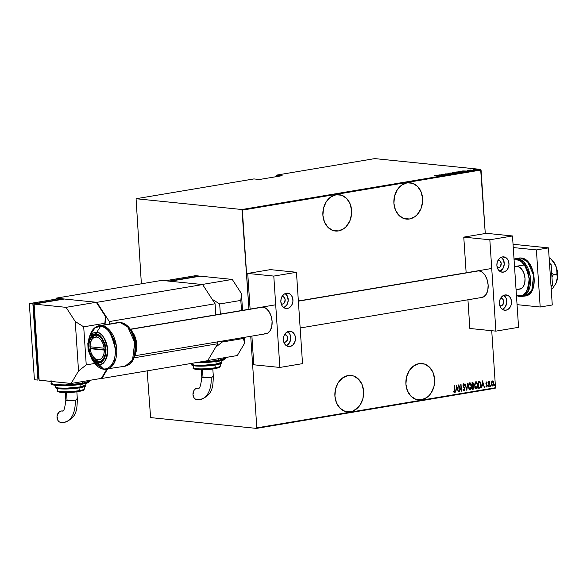 <?xml version="1.0" encoding="UTF-8"?>
<svg xmlns="http://www.w3.org/2000/svg" width="587" height="587" viewBox="0 0 587 587"><rect width="100%" height="100%" fill="white"/><g stroke="black" fill="none" stroke-linecap="round" stroke-linejoin="round"><path stroke-width="0.88" d="M334.861 393.994A18.278 14.359 95.8 0 0 335.228 390.414L334.861 393.994M350.461 411.729L344.43 411.12L350.461 411.729L353.235 410.915L358.231 407.349L360.257 404.729L362.979 398.346L363.61 391.243L362.054 384.507L358.554 379.158L353.638 376.025L348.054 375.57A18.278 14.359 -84.2 0 1 351.107 375.467A18.278 14.359 -84.2 0 1 363.654 393.173A18.278 14.359 -84.2 0 1 350.461 411.729A18.278 14.359 -84.2 0 1 347.401 411.832A18.278 14.359 -84.2 0 1 334.861 394.134A18.278 14.359 -84.2 0 1 348.054 375.57L342.654 377.874L338.259 382.57L335.537 388.961L334.906 396.064L336.454 402.799L339.961 408.141L344.877 411.282L350.461 411.729M322.85 213.184A18.278 14.359 95.8 0 0 323.217 209.61L322.85 213.184M338.45 230.926L332.425 230.309L338.45 230.926L343.85 228.629L346.22 226.538L349.852 220.888L351.562 214.006L351.598 210.432L350.05 203.696L346.55 198.355L341.634 195.222L336.05 194.767A18.278 14.359 -84.2 0 1 339.103 194.664A18.278 14.359 -84.2 0 1 351.65 212.362A18.278 14.359 -84.2 0 1 338.45 230.926A18.278 14.359 -84.2 0 1 335.397 231.029A18.278 14.359 -84.2 0 1 322.85 213.323A18.278 14.359 -84.2 0 1 336.05 194.767L330.642 197.063L326.247 201.767L323.525 208.158L322.894 215.26L324.45 221.996L327.95 227.338L332.866 230.471L338.45 230.926M405.866 382.056A18.278 14.359 95.8 0 0 406.233 378.483L405.866 382.056M421.466 399.798L415.442 399.182L421.466 399.798L426.866 397.502L429.236 395.411L431.262 392.798L433.984 386.407L434.615 379.305L433.059 372.569L429.559 367.227L424.643 364.094L419.059 363.639A18.278 14.359 -84.2 0 1 422.119 363.536A18.278 14.359 -84.2 0 1 434.659 381.234A18.278 14.359 -84.2 0 1 421.466 399.798A18.278 14.359 -84.2 0 1 418.406 399.901A18.278 14.359 -84.2 0 1 405.866 382.203A18.278 14.359 -84.2 0 1 419.059 363.639L413.659 365.936L409.264 370.639L406.542 377.03L405.911 384.133L407.466 390.869L410.966 396.21L415.882 399.343L421.466 399.798M393.855 201.253A18.278 14.359 95.8 0 0 394.222 197.672L393.855 201.253M409.455 218.995L403.43 218.379L409.455 218.995L414.855 216.691L417.225 214.607L420.857 208.95L422.567 202.075L422.603 198.501L421.055 191.766L417.555 186.424L412.639 183.283L407.055 182.828A18.278 14.359 -84.2 0 1 410.108 182.733A18.278 14.359 -84.2 0 1 422.655 200.431A18.278 14.359 -84.2 0 1 409.455 218.995A18.278 14.359 -84.2 0 1 406.402 219.098A18.278 14.359 -84.2 0 1 393.855 201.392A18.278 14.359 -84.2 0 1 407.055 182.828L401.655 185.132L397.252 189.836L394.537 196.219L393.899 203.322L395.455 210.058L398.955 215.4L403.871 218.54L409.455 218.995M276.257 175.645L276.323 176.658L276.572 175.117L374.77 158.607L480.658 169.401L241.961 209.522L136.074 198.729L253.914 178.925L259.476 179.49L282.142 175.682L276.572 175.117L276.257 175.645M495.516 387.736L256.812 427.857L250.737 336.292L256.812 427.857L495.516 387.736L491.73 330.708L495.516 387.736M248.939 309.283L242.358 210.124L481.054 170.01L485.273 233.516L480.658 169.401L374.77 158.607L276.572 175.117L282.142 175.682L259.476 179.49L253.914 178.925L136.074 198.729L141.372 283.815L136.074 198.729L241.961 209.522L480.658 169.401L481.054 170.01L242.358 210.124L241.961 209.522L248.939 309.283M491.546 381.902L491.451 384.478L492.119 385.798L492.889 385.938L493.718 384.492L493.52 381.983L492.537 380.934L491.546 381.902L491.341 383.685L492.728 385.982L493.777 383.274L493.344 381.594L492.39 380.948L491.546 381.902M488.993 386.525L489.624 381.425L488.986 382.328L488.67 381.66L488.993 386.525L489.103 383.164L489.829 381.543L488.986 382.328L488.67 381.66L488.993 386.525M486.425 381.946L485.919 383.516L487.005 385.813L485.97 386.451L486.572 387.002L487.283 385.703L486.205 383.48L486.307 382.651L486.917 382.988L487.085 382.541L486.425 381.946L485.904 383.326L487.005 385.549L486.638 386.4L486.124 385.975L485.97 386.451L486.682 387.002L487.276 385.476L486.168 383.26L486.454 382.548L486.917 382.988L487.085 382.541L486.506 381.946M479.66 388.095L480.885 386.73L481.047 384.58L480.415 382.108L479.139 381.455L478.244 381.594L478.691 388.256L479.66 388.095L478.684 388.198L479.66 388.095C480.834 387.479 481.296 386.312 481.047 384.58L479.895 381.565L478.244 381.594L478.691 388.256L479.66 388.095M472.454 389.306L473.746 388.895L474.149 387.743L473.423 385.512L473.592 383.465L472.836 382.526L472.007 382.643L472.454 389.306L473.291 389.166L474.157 387.104L473.423 385.512L473.68 384.03L472.601 382.548L472.007 382.643L472.454 389.306M466.753 390.26L467.736 383.362L466.702 388.976L464.955 383.832L466.826 390.252L467.736 383.362L466.702 388.976L464.955 383.832L466.753 390.245M459.364 391.507L459.019 386.268L461.47 391.155L461.03 384.492L461.103 389.79L458.652 384.889L459.364 391.507L459.019 386.268L461.47 391.155L461.03 384.492L461.103 389.79L458.652 384.889L459.364 391.507M454.676 390.039L454.587 391.617L453.7 391.338L453.568 391.874L454.375 392.52L454.984 391.448L454.654 385.564L454.676 390.039L454.353 391.83L453.7 391.338L453.568 391.874L454.375 392.52L454.954 390.062L454.382 385.608L454.676 390.039M456.554 385.241L455.637 392.131L456.224 389.871L457.544 389.651L458.418 391.661L456.554 385.241L455.637 392.131L456.224 389.871L457.544 389.651L458.418 391.661L456.554 385.241M464.082 390.194L463.319 389.203L463.077 389.585L464.119 390.876L464.882 389.511L464.603 387.802L463.312 385.703L463.569 384.602L464.317 385.321L464.544 384.867L463.745 383.869L463.106 384.558L463.048 385.813L464.603 389.342L464.082 390.194L463.319 389.203L463.077 389.585L464.119 390.876L464.889 388.924L463.282 385.483L463.437 384.536L464.317 385.321L464.544 384.867L463.664 383.876L463.018 385.556L464.611 388.961L463.935 390.179M468.367 386.657L469.409 389.57L470.451 389.79L471.244 388.814L471.471 384.977L470.18 382.885L468.984 383.428L468.353 386.378L470.231 389.849L471.618 386.077L469.739 382.856L468.367 386.657M474.604 385.608L475.646 388.521L476.688 388.741L477.48 387.765L477.708 383.927L476.417 381.836L475.221 382.379L474.589 385.329L476.468 388.807L477.855 385.028L475.976 381.807L474.604 385.608M482.514 380.875L481.604 387.765L482.191 385.512L483.512 385.285L484.385 387.303L482.514 380.875L481.604 387.765L482.191 385.512L483.512 385.285L484.385 387.303L482.514 380.875M487.944 386.224L488.318 386.708L488.406 385.798L487.944 386.048L488.252 386.738L488.487 386.136L488.179 385.63L487.944 386.224L488.252 386.738M490.453 385.806L490.886 386.231L490.915 385.38L490.453 385.622L490.761 386.312L490.996 385.718L490.688 385.204L490.761 386.312M494.518 385.123L494.892 385.6L494.98 384.69L494.518 384.94L494.826 385.63L495.061 385.028L494.753 384.522L494.826 385.63M147.154 370.859L150.61 417.599L256.497 428.393L495.201 388.271L256.497 428.393L256.812 427.857L256.497 428.393L150.61 417.599L147.154 370.859M473.115 169.592L477.062 169.592L473.511 169.386M472.865 170.333L469.835 170.017L472.865 170.333M467.546 170.391L470.855 170.626L467.729 170.575M463.539 171.896L464.126 171.609L462.204 171.353L458.418 171.639L463.539 171.896C464.478 171.668 464.339 171.514 463.121 171.419L458.418 171.639L463.539 171.896C464.478 171.668 464.339 171.514 463.121 171.419L463.121 171.419M456.326 173.106L457.515 172.879L456.979 172.681L452.181 172.688L456.326 173.106L456.979 172.681L452.181 172.688L456.326 173.106M450.633 174.068L447.91 173.407L449.869 173.979L445.129 173.869L450.633 174.068L447.91 173.407L449.869 173.979L445.129 173.869L450.633 174.068M443.244 175.308L439.986 174.977L445.342 174.955L441.197 174.53L444.198 174.911L438.827 174.933L442.972 175.352L439.986 174.977L445.342 174.955L441.197 174.53L444.198 174.911L438.827 174.933L443.244 175.308M438.342 176.159L434.556 175.645L438.614 176.063M436.728 175.286L439.516 175.931L442.297 175.469L436.794 175.271L439.516 175.931L442.297 175.469L436.728 175.286M448.086 174.522L443.471 174.185L447.852 174.258M454.199 173.495C455.006 173.26 454.822 173.099 453.641 173.004L449.818 173.055C449.033 173.29 449.231 173.451 450.405 173.547L454.727 173.334L450.875 172.945L449.304 173.216L450.405 173.547L454.749 173.29M460.435 172.446C461.243 172.211 461.059 172.05 459.878 171.954L456.055 172.006C455.27 172.24 455.468 172.409 456.642 172.497L460.964 172.285L457.112 171.896L455.541 172.167L456.642 172.497L460.986 172.24M462.688 170.92L465.476 171.573L468.257 171.103L462.688 170.92L465.476 171.573L468.257 171.103L462.688 170.92M471.559 170.472L472.256 170.413L471.486 170.391M474.069 170.047L474.766 169.988L473.995 169.966M478.134 169.364L478.831 169.305L478.06 169.283M437.315 175.931L437.939 176.115M437.557 175.359L439.678 175.55L437.557 175.359M449.818 173.055L449.312 173.642M453.67 173.378C454.844 173.473 455.035 173.642 454.228 173.877M454.404 173.488L453.993 173.422M453.67 173.466L450.684 173.576L450.258 173.099L451.777 172.982L453.766 173.451L450.677 173.503L450.258 173.099L453.369 173.048L453.89 173.495M453.766 173.451L454.228 173.231L453.369 173.048M453.788 173.833L453.399 173.429M455.299 172.681L454.771 172.527M452.878 172.681L454.507 172.578L452.878 172.681M454.632 172.864L456.708 172.725L454.632 172.864M456.055 172.006L455.549 172.593M459.907 172.336C461.081 172.431 461.272 172.593 460.465 172.827M460.641 172.439L460.23 172.373M456.495 172.05L459.606 171.998L460.01 172.505L456.921 172.527L456.495 172.05L457.801 171.94L460.003 172.402L456.495 172.05L456.062 172.607M460.025 172.783L459.636 172.38M462.409 171.969L459.115 171.639L462.849 171.47L463.583 171.888L462.783 172.028L459.115 171.639L462.952 171.477L463.576 171.749L462.409 171.969M463.525 170.993L465.645 171.184L463.525 170.993M476.651 169.709L476.306 169.342M473.885 169.423L476.284 169.76L474.149 169.775L473.885 169.423L474.479 169.364L476.277 169.672L473.885 169.423L473.584 169.929M450.677 173.503L449.818 173.312L450.258 173.099M459.606 171.998L460.465 172.182L460.003 172.402M456.913 172.453L456.033 172.233M474.142 169.709L473.577 169.518M454.419 385.6L454.954 390.062L454.375 392.52L454.756 391.147L454.419 385.6M453.457 391.309L454.228 391.815M456.503 385.63L458.418 391.661L456.503 385.63M457.31 389.629L455.989 389.849L455.644 392.065L455.989 389.849L457.31 389.629M456.084 389.144L456.671 386.517L457.361 388.99L456.084 389.144L456.437 386.495L456.084 389.144M458.682 385.277L461.103 389.79L458.682 385.277M460.795 384.529L461.206 390.751L460.795 384.529M458.785 386.239L459.129 391.478L458.785 386.239M463.084 389.174L463.84 390.172M463.422 383.847L464.544 384.867L464.2 385.057L463.583 383.854M463.576 384.551L463.048 385.454L464.889 388.924L463.884 390.854L464.655 389.049L463.077 385.681L463.671 384.566M463.693 390.157L463.143 389.342M465.036 383.817L466.702 388.976L465.036 383.817M467.494 383.406L466.636 389.841L467.494 383.406M469.505 382.827L471.618 386.077L469.879 389.841L471.009 388.792L471.405 386.606L471.001 384.177L469.945 382.863M469.761 389.152L468.808 388.271L468.389 386.356L468.749 384.287L469.651 383.502L470.767 384.103L471.346 386.121L469.857 389.152M470.172 389.174L469.248 388.653L468.639 386.606L468.888 384.551L469.798 383.531L468.404 386.584L469.798 383.531L471.361 386.349L471.112 388.146L470.172 389.174L468.404 386.584L469.938 389.144M472.366 382.519L473.68 384.03L473.188 385.483L474.157 387.104L473.291 389.166L472.447 389.24L473.511 388.873L473.929 387.398L473.188 385.483L473.357 383.436L472.594 382.504M472.454 386.048L473.269 386.055L473.885 387.156L472.674 388.579L472.278 386.077L473.408 386.114L473.863 386.972L473.672 388.176L472.674 388.579L472.278 386.077L472.674 388.579L472.513 386.099L473.269 386.055M472.696 383.223L473.298 383.568L473.349 384.764L472.469 385.417L472.087 383.26L472.227 385.395L472.322 383.282L472.77 383.208L472.087 383.26L473.408 384.089L472.227 385.395L472.087 383.26L472.674 383.194M475.741 381.777L477.855 385.028L476.116 388.792L477.246 387.743L477.642 385.564L477.238 383.128L476.182 381.814M475.998 388.11L475.044 387.222L474.626 385.307L474.986 383.238L475.888 382.453L477.004 383.054L477.583 385.072L476.094 388.11M476.409 388.124L475.485 387.603L474.876 385.556L475.125 383.502L476.035 382.489L474.641 385.534L476.035 382.489L477.598 385.299L477.348 387.097L476.409 388.124L474.641 385.534L476.174 388.095M479.895 381.565L478.882 381.491M479.652 381.535L480.812 384.551C481.054 386.283 480.592 387.457 479.425 388.073L480.437 387.31L480.819 385.637L480.628 383.252L479.652 381.535M478.324 382.21L479.77 382.218L480.775 384.624L480.173 387.149L478.911 387.53L478.324 382.21L478.676 387.508L478.324 382.21L478.787 382.196L478.324 382.21M478.544 382.174L480.129 382.497L480.79 384.793L480.379 386.914L478.911 387.53L478.559 382.232L479.77 382.218M482.463 381.264L484.385 387.303L482.463 381.264M483.277 385.263L481.956 385.483L481.611 387.699L481.956 385.483L483.277 385.263M482.044 384.779L482.639 382.159L483.328 384.632L482.044 384.779L482.397 382.13L482.044 384.779M486.183 381.924L487.085 382.541L486.762 382.739L486.293 381.924M486.682 382.966L486.454 382.548L486.917 382.988M486.454 382.548L486.043 383.663L487.276 385.476L486.454 386.98L487.041 385.454L485.97 383.458L486.293 382.526M486.638 386.4L486.124 385.975M486.359 386.385L485.985 386.107M487.944 385.6L488.252 386.114L488.179 385.63M488.487 386.136L488.017 386.716M488.083 386.686L488.076 385.644M488.707 381.653L488.986 382.328L488.707 381.653M489.829 381.543L489.477 382.02L489.463 381.425M489.536 382.027L488.861 383.142L489.264 386.481L488.861 383.142L489.573 382.027M490.453 385.182L490.996 385.718L490.688 385.204M490.996 385.718L490.527 386.29M490.593 386.261L490.585 385.226M492.155 380.919L493.344 381.594L493.777 383.274L492.42 385.967L493.212 385.314L493.557 383.656L493.278 381.954L492.442 380.934M492.295 385.967L492.728 385.982M492.449 381.543L493.506 383.326L492.684 385.388L492.207 385.343L491.378 382.988L491.759 381.821L492.552 381.594M492.434 381.543L493.219 382.152L493.52 383.634L492.684 385.388L491.37 383.619L492.449 385.366L491.613 383.641L492.434 381.543L491.37 383.619L492.332 381.513M494.518 384.5L494.826 385.006L494.753 384.522M495.061 385.028L494.592 385.608M494.658 385.578L494.65 384.544M457.361 388.99L456.319 389.166L456.671 386.517L457.361 388.99M478.787 382.196L479.286 382.144M483.328 384.632L482.287 384.801L482.639 382.159L483.328 384.632M551.985 259.953L555.823 265.882A15.394 9.311 -99.5 0 0 552.007 259.975L549.96 258.082L549.139 257.774L550.357 258.361L549.19 258.559L550.357 258.361L554.796 263.805L556.513 267.988L556.96 272.148L556.836 274.144L553.38 274.723L551.67 272.735L553.38 274.723L556.836 274.144L557.356 277.38L556.08 283.066L552.374 288.811L551.215 289.009L552.374 288.811L555.94 283.367A15.394 9.311 -99.5 0 0 556.836 281.107L555.933 283.389A15.394 9.311 -99.5 0 1 555.889 283.477M551.941 276.844L553.38 274.723L551.941 276.844M550.357 258.361L554.796 263.805L556.513 267.988L557.356 277.38L556.836 281.107A15.394 9.311 -99.5 0 0 555.823 265.882L557.386 271.627L557.65 275.604L557.268 279.375L556.08 283.066M549.491 263.042L551.127 264.634L549.608 264.891L551.127 264.634L552.514 285.509L550.995 285.766L552.514 285.509L551.068 286.786L552.514 285.509L551.127 264.634L549.491 263.042M513.045 244.273L548.478 247.883L552.272 304.983L540.187 307.016L517.059 304.653L540.187 307.016L552.272 304.983L548.478 247.883L536.393 249.915L540.187 307.016L536.393 249.915L513.265 247.56L536.393 249.915L548.478 247.883L513.045 244.273M76.134 399.006A5.775 0.756 176.2 0 1 77.359 399.395A5.775 0.756 176.2 0 1 75.158 400.129A24.06 14.558 80.5 0 1 64.511 422.317A24.06 14.558 80.5 0 1 61.921 422.427M62.171 410.981A5.775 4.535 95.8 0 0 61.165 411.01A12.518 7.572 -99.5 0 0 62.508 410.951A12.518 7.572 80.5 0 1 61.165 411.01L58.707 412.39L57.02 416.352L57.981 420.519L59.338 421.884L61.033 422.464M64.511 422.317A24.06 14.558 -99.5 0 0 75.158 400.129A5.775 0.756 176.2 0 1 67.072 400.532A5.775 0.756 176.2 0 1 65.839 400.143A5.775 0.756 -3.8 0 0 67.072 400.532L66.536 392.556L67.072 400.532A5.775 0.756 -3.8 0 0 75.158 400.129A5.775 0.756 -3.8 0 0 77.359 399.387C76.897 409.198 77.176 417.944 64.328 422.354L60.96 422.457M52.287 384.169L55.435 385.446L65.069 385.747L81.747 384.258A0.961 0.58 -99.5 0 0 81.85 384.258A0.961 0.58 -99.5 0 0 82.275 383.37L65.333 384.918L55.2 384.69L51.238 383.436A19.239 2.509 -3.8 0 0 62.105 384.969A19.239 2.509 -3.8 0 0 82.275 383.37L82.158 381.623L82.275 383.37A19.239 2.509 -3.8 0 0 89.628 380.882L82.275 383.37A0.961 0.58 80.5 0 1 81.85 384.258A0.961 0.58 80.5 0 1 81.747 384.258L68.305 385.63L56.139 385.527M56.433 387.647L58.502 388.711L66.089 389.012L79.634 387.824A0.961 0.58 -99.5 0 0 79.737 387.824A0.961 0.58 -99.5 0 0 80.162 386.936L66.602 388.176L58.495 387.985L55.325 386.987A15.394 2.01 -3.8 0 0 64.027 388.22A15.394 2.01 -3.8 0 0 80.162 386.936L80.001 384.544L80.162 386.936A15.394 2.01 -3.8 0 0 86.04 384.947L80.162 386.936A0.961 0.58 80.5 0 1 79.737 387.824A0.961 0.58 80.5 0 1 79.634 387.824L69.017 388.902L59.419 388.821M84.264 388.675A13.464 1.761 176.2 0 1 79.23 390.619A0.961 0.58 80.5 0 1 78.805 391.507A0.961 0.58 80.5 0 1 78.702 391.507L76.633 391.815M79.047 387.934L79.23 390.619A13.464 1.761 -3.8 0 0 84.374 388.88L83.985 389.863C82.965 390.245 85.445 390.069 78.797 391.507A0.961 0.58 -99.5 0 0 79.23 390.619L79.047 387.934M57.739 382.034L71.122 383.472L101.338 378.395L71.122 383.472L78.533 370.999L86.238 364.887L83.706 326.827L104.86 323.268L104.956 324.699L104.86 323.268L83.706 326.827L75.246 321.515L66.067 307.346L34.09 304.088L39.146 380.215L53.116 381.557M64.306 299.01L34.09 304.088L64.306 299.01L96.283 302.268L66.067 307.346L96.283 302.268L105.462 316.437L104.86 323.268L105.462 316.437L105.998 324.523L105.462 316.437L96.283 302.268L64.306 299.01M94.823 363.448L86.238 364.887L94.823 363.448M106.761 369.267L101.338 378.395L101.933 378.461L207.688 360.682L101.933 378.461L101.338 378.395L106.761 369.267M71.122 383.472L39.146 380.215L34.09 304.088L66.067 307.346L75.246 321.515L78.533 370.999L71.122 383.472M34.134 304.836L33.723 304.792L34.134 304.836M38.654 379.019L39.065 379.055L38.654 379.019L33.723 304.792L38.654 379.019M32.901 303.963L29.35 303.604L59.566 298.526L63.117 298.886L32.901 303.963L37.957 380.097L34.406 379.73L37.957 380.097L32.901 303.963L29.35 303.604L34.406 379.73L29.35 303.604L59.566 298.526L63.117 298.886L32.901 303.963M55.134 381.844A19.239 2.509 176.2 0 1 51.047 380.581M88.6 382.218L87.823 382.724M86.384 383.252L84.33 383.766M54.224 385.255L52.309 384.478M85.1 385.835L84.425 386.613M83.288 387.024L81.674 387.435M57.9 388.609L56.455 387.625M57.313 387.809L57.497 390.663A13.464 1.761 -3.8 0 0 65.106 391.742A13.464 1.761 -3.8 0 0 79.23 390.619A13.464 1.761 176.2 0 1 65.854 391.734A13.464 1.761 176.2 0 1 57.614 390.876M83.442 389.79L81.872 390.817M74.358 392.079L64.871 392.549M62.868 392.498L59.867 392.189M58.979 391.947L58.612 391.338M58.656 391.294A12.503 1.629 -3.8 0 0 64.731 392.549A12.503 1.629 -3.8 0 0 78.702 391.507A0.961 0.58 -99.5 0 0 78.805 391.507C68.195 393.444 54.54 392.329 57.497 390.663M62.053 410.966L61.165 411.01A5.775 4.535 95.8 0 0 56.998 416.836A5.775 4.535 95.8 0 0 60.909 422.457M83.706 326.827L86.238 364.887L78.533 370.999L75.246 321.515L83.706 326.827M497.945 260.232L500.153 260.988L501.217 263.534L500.087 266.924L498.451 267.848L497.306 267.731L498.451 267.848A3.845 3.023 -84.2 0 1 497.805 267.87A3.845 3.023 -84.2 0 1 497.314 267.767M500.469 298.299L502.677 299.054L503.741 301.601L502.611 304.991L501.562 305.739L499.831 305.798L500.975 305.908A3.845 3.023 -84.2 0 1 500.329 305.93A3.845 3.023 -84.2 0 1 499.845 305.827M477.605 270.849A13.464 8.145 80.5 0 1 478.955 270.812L482.191 272.148L485.075 275.31L487.159 279.816L488.127 284.974L487.834 290.007L486.322 294.153L483.827 296.765L480.724 297.455A13.464 8.145 80.5 0 0 482.066 297.411L300.155 327.986M505.965 310.2A7.697 6.046 -84.2 0 1 504.681 310.244A7.697 6.046 -84.2 0 1 499.398 302.789A7.697 6.046 -84.2 0 1 504.952 294.975L508.401 295.694L510.206 297.514L511.292 300.104L511.49 303.075L510.763 305.974L509.237 308.351L507.139 309.855L504.776 310.252L502.523 309.481L500.718 307.661L499.632 305.071L499.434 302.1L500.153 299.201L501.68 296.824L504.952 294.975A7.697 6.046 -84.2 0 1 506.243 294.931A7.697 6.046 -84.2 0 1 511.526 302.386A7.697 6.046 -84.2 0 1 505.965 310.2L503.433 309.943L505.965 310.2M503.441 272.133A7.697 6.046 -84.2 0 1 502.149 272.177A7.697 6.046 -84.2 0 1 496.873 264.722A7.697 6.046 -84.2 0 1 502.428 256.908L505.869 257.627L507.674 259.447L508.76 262.044L508.958 265.016L508.239 267.907L506.713 270.291L504.607 271.788L502.252 272.185L499.999 271.414L498.187 269.594L496.888 265.537L497.16 262.55L498.304 259.858L500.153 257.876L502.428 256.908A7.697 6.046 -84.2 0 1 503.712 256.864A7.697 6.046 -84.2 0 1 508.995 264.319A7.697 6.046 -84.2 0 1 503.441 272.133L500.902 271.876L503.441 272.133M489.829 239.782L495.898 331.134L518.563 327.326L512.495 235.974L489.829 239.782L512.495 235.974L486.432 233.318L463.774 237.126L466.144 272.779L463.774 237.126L489.829 239.782L463.774 237.126L486.432 233.318L512.495 235.974L518.563 327.326L495.898 331.134L489.829 239.782M467.934 299.788L469.842 328.478L495.898 331.134L469.842 328.478L467.934 299.788M477.348 270.901L478.955 270.812A13.464 8.145 80.5 0 1 488.024 283.881A13.464 8.145 80.5 0 1 482.066 297.411M501.129 257.143L503.587 260.188L504.218 264.532L502.824 268.707L499.845 271.319A7.697 6.046 95.8 0 0 504.211 264.656A7.697 6.046 95.8 0 0 501.283 257.245M498.084 260.217A3.845 3.023 -84.2 0 1 498.583 260.21A3.845 3.023 -84.2 0 1 501.225 263.937A3.845 3.023 -84.2 0 1 498.451 267.848L497.27 267.753M503.661 295.21L506.111 298.255L506.75 302.591L505.356 306.766L502.377 309.386A7.697 6.046 95.8 0 0 506.735 302.716A7.697 6.046 95.8 0 0 503.807 295.312M500.616 298.277A3.845 3.023 -84.2 0 1 501.115 298.277A3.845 3.023 -84.2 0 1 503.756 302.004A3.845 3.023 -84.2 0 1 500.975 305.908L499.801 305.812M90.912 341.289A13.464 8.145 80.5 0 1 95.696 335.096A13.464 8.145 -99.5 0 0 91.117 340.577L90.684 341.92A11.542 6.985 80.5 0 1 96.4 337.026L97.464 335.375L96.4 337.026L93.876 337.54L91.792 339.55L90.442 342.771L90.016 346.77A11.542 6.985 80.5 0 1 90.684 341.92M515.995 266.351A11.542 6.985 80.5 0 1 517.147 266.315L515.775 266.395M478.955 270.812L298.372 301.16L478.955 270.812M261.31 307.206L130.475 329.373L262.917 307.118L266.153 308.454L269.037 311.616L271.121 316.122L272.089 321.287L271.796 326.321L270.284 330.459L267.789 333.071L264.686 333.761A13.464 8.145 80.5 0 0 266.028 333.717A13.464 8.145 80.5 0 0 271.986 320.186A13.464 8.145 80.5 0 0 262.917 307.118A13.464 8.145 80.5 0 0 261.567 307.155M100.142 361.541A13.464 8.145 80.5 0 1 99.555 361.511A13.464 8.145 -99.5 0 0 100.142 361.541M104.31 350.116L90.141 348.671L91.11 352.816L92.907 356.36L95.285 358.818L97.919 359.86L100.45 359.347L102.534 357.336L103.877 354.115L104.31 350.116A11.542 6.985 80.5 0 1 100.597 359.266A11.542 6.985 80.5 0 1 93.172 356.727A11.542 6.985 80.5 0 1 90.141 348.671L90.464 348.296A13.464 8.145 80.5 0 1 90.354 346.807A13.464 8.145 -99.5 0 0 90.464 348.296L105.484 349.83L90.464 348.296L90.141 348.671L104.31 350.116M93.172 356.727L94.023 357.85A13.464 8.145 -99.5 0 0 99.555 361.511A13.464 8.145 80.5 0 1 93.59 357.248M90.016 346.77L104.178 348.216L103.209 344.077L101.412 340.533L99.034 338.068L96.4 337.026A11.542 6.985 80.5 0 1 104.178 348.216L90.016 346.77M520.874 257.994L527.61 261.802L533.656 275.332L531.763 290.697L525.328 295.995A19.239 11.637 -99.5 0 0 533.84 276.66A19.239 11.637 -99.5 0 0 520.874 257.994L517.396 258.573A0.961 0.756 95.8 0 0 516.707 259.652C521.96 259.168 526.113 265.573 529.158 278.884C527.845 291.739 524.499 297.382 519.106 295.811A0.961 0.756 95.8 0 0 519.928 296.64L521.85 296.582L528.293 291.277L530.178 275.912L524.132 262.389L517.396 258.573A19.239 11.637 80.5 0 1 530.362 277.247A19.239 11.637 80.5 0 1 521.85 296.582A19.239 11.637 80.5 0 1 519.928 296.64A0.961 0.756 -84.2 0 1 519.106 295.811L516.413 295.034L519.106 295.811L521.278 295.694L523.325 294.879L526.715 291.328L528.762 285.715L529.158 278.884L527.845 271.876L525.013 265.757L521.102 261.464L516.707 259.652A0.961 0.756 -84.2 0 1 517.396 258.573L520.874 257.994A19.239 11.637 -99.5 0 0 518.952 258.053L520.874 257.994A0.961 0.756 -84.2 0 1 521.043 257.987A0.961 0.756 95.8 0 0 520.874 257.994M514.021 259.028L515.474 258.632A19.239 11.637 80.5 0 1 517.396 258.573L521.036 257.987C535.403 258.478 539.688 294.498 525.328 295.995L519.766 296.64L516.457 295.621M530.002 264.92L532.827 271.033L534.148 278.04L533.752 284.871L532.915 287.894M514.08 259.894L516.707 259.652L514.08 259.894M518.666 289.156L521.329 288.562L523.472 286.324L524.763 282.773L525.013 278.458L524.184 274.034L522.401 270.174L519.928 267.459L517.147 266.315A11.542 6.985 80.5 0 1 524.932 277.519A11.542 6.985 80.5 0 1 519.818 289.12A11.542 6.985 80.5 0 1 518.666 289.156M98.044 361.768L101.155 361.078L103.65 358.459L105.161 354.321L105.455 349.287L104.486 344.129L102.402 339.624L99.519 336.461L96.275 335.118A13.464 8.145 80.5 0 1 105.352 348.194A13.464 8.145 80.5 0 1 99.394 361.724A13.464 8.145 80.5 0 1 98.044 361.768A13.464 8.145 80.5 0 1 88.975 348.7A13.464 8.145 80.5 0 1 94.933 335.162A13.464 8.145 80.5 0 1 96.275 335.118L93.172 335.815L90.677 338.428L89.165 342.566L88.872 347.599L89.84 352.765L91.924 357.27L94.808 360.433L98.044 361.768M103.804 369.23A22.123 13.384 80.5 0 0 104.53 369.34L106.739 369.267L114.142 363.177L116.321 345.508L109.365 329.953L101.624 325.565L99.408 325.631A22.123 13.384 80.5 0 1 101.624 325.565L120.012 322.476A1.922 1.512 -84.2 0 1 120.335 322.461A1.922 1.512 95.8 0 0 120.012 322.476A22.123 13.384 -99.5 0 0 117.796 322.542L101.624 325.565A22.123 13.384 80.5 0 1 116.534 347.034A22.123 13.384 80.5 0 1 106.739 369.267A22.123 13.384 80.5 0 1 104.53 369.34A1.922 1.512 -84.2 0 1 104.207 369.348A1.922 1.512 -84.2 0 1 103.422 368.959L94.558 363.096A21.558 13.046 -99.5 0 0 103.422 368.959L98.77 364.278A2.407 1.886 -84.2 0 1 98.11 362.685C93.971 363.067 90.699 358.019 88.299 347.541C89.334 337.415 91.976 332.968 96.217 334.201A2.407 1.886 -84.2 0 1 96.657 332.425L88.688 339.257A16.098 9.737 80.5 0 1 96.657 332.425L100.59 326.299A1.922 1.512 -84.2 0 1 101.624 325.565A1.922 1.512 95.8 0 0 100.59 326.299A21.558 13.046 -99.5 0 0 89.914 335.448L95.145 327.7L100.59 326.299L96.657 332.425A16.098 9.737 80.5 0 1 107.626 349.36A16.098 9.737 80.5 0 1 98.77 364.278A16.098 9.737 80.5 0 1 92.152 359.897L98.77 364.278L103.422 368.959A21.558 13.046 -99.5 0 0 115.279 348.986A21.558 13.046 -99.5 0 0 100.59 326.299C106.783 325.726 111.684 333.291 115.279 348.986C116.145 364.754 107.362 370.214 103.422 368.959A1.922 1.512 95.8 0 0 104.207 369.348C100.553 368.871 97.339 366.787 94.558 363.096L92.152 359.897A16.098 9.737 80.5 0 1 92.108 359.838M104.207 369.348L125.134 366.178A22.123 13.384 -99.5 0 0 134.922 343.945A22.123 13.384 -99.5 0 0 120.012 322.476L127.753 326.856L134.709 342.412L132.537 360.088L125.134 366.178L122.918 366.244M98.11 362.685L96.363 362.238L93.025 359.78L90.317 355.605L88.652 350.336L88.285 344.782L89.268 339.785L91.455 336.102L94.507 334.304L97.963 334.656L101.302 337.107L104.985 343.828L106.027 349.346L105.711 354.731L104.097 359.156L101.426 361.944L98.11 362.685A2.407 1.886 95.8 0 0 98.77 364.278C103.517 365.657 106.467 360.682 107.626 349.36C104.941 337.642 101.28 332 96.657 332.425A2.407 1.886 95.8 0 0 96.217 334.201C100.355 333.82 103.62 338.868 106.027 349.346C104.992 359.479 102.351 363.918 98.11 362.685M92.152 359.897L88.094 349.991L87.837 343.468L89.914 335.448C91.719 329.909 94.881 326.636 99.408 325.631L120.328 322.461C123.989 322.938 127.203 325.022 129.976 328.713A21.558 13.046 80.5 0 1 134.628 356.368L135.311 341.539L129.976 328.713L132.383 331.912L136.36 341.487L135.854 352.552A16.098 9.737 -99.5 0 0 132.383 331.912L136.419 341.663L135.854 352.552L134.628 356.368C132.823 361.9 129.661 365.173 125.134 366.178M121.113 322.85A1.922 1.512 95.8 0 0 120.739 322.579M56.014 298.167L161.763 280.388L202.625 284.556L96.877 302.327L56.014 298.167L56.073 299.113L56.014 298.167L96.877 302.327L109.329 321.559L215.084 303.78L215.818 314.845L215.084 303.78L109.329 321.559L109.49 323.936L109.329 321.559L96.877 302.327L202.625 284.556L215.084 303.78L202.625 284.556L161.763 280.388L56.014 298.167M217.608 341.854L217.733 343.747L134.107 357.806L217.733 343.747L207.688 360.682L217.733 343.747L217.608 341.854M107.458 369.15L101.933 378.461L107.458 369.15M212.105 376.157A5.775 0.756 176.2 0 1 213.33 376.546A5.775 0.756 176.2 0 1 211.122 377.28A24.06 14.558 80.5 0 1 200.475 399.468A24.06 14.558 80.5 0 1 197.892 399.578M198.142 388.132A5.775 4.535 95.8 0 0 197.129 388.154A12.518 7.572 -99.5 0 0 198.479 388.102A12.518 7.572 80.5 0 1 197.129 388.154L195.427 388.88L194.04 390.37L192.976 394.625L193.952 397.67L195.31 399.035L196.997 399.615M200.475 399.468A24.06 14.558 -99.5 0 0 211.122 377.28A5.775 0.756 176.2 0 1 203.036 377.683A5.775 0.756 176.2 0 1 201.811 377.287A5.775 0.756 -3.8 0 0 203.036 377.683L202.508 369.7L203.036 377.683A5.775 0.756 -3.8 0 0 211.122 377.28A5.775 0.756 -3.8 0 0 213.33 376.538C212.868 386.349 213.147 395.095 200.299 399.498L196.924 399.608M194.745 362.861L217.718 361.409A0.961 0.58 -99.5 0 0 217.821 361.401A0.961 0.58 -99.5 0 0 218.247 360.521L199.184 362.113A19.239 2.509 -3.8 0 0 218.247 360.521L218.129 358.767L218.247 360.521A19.239 2.509 -3.8 0 0 225.599 358.033L218.247 360.521A0.961 0.58 80.5 0 1 217.821 361.401A0.961 0.58 80.5 0 1 217.718 361.409L204.269 362.781L194.583 362.854M192.404 364.798L194.473 365.862L202.053 366.156L215.598 364.975A0.961 0.58 -99.5 0 0 215.7 364.967A0.961 0.58 -99.5 0 0 216.126 364.079L202.574 365.327L194.466 365.136L191.296 364.138A15.394 2.01 -3.8 0 0 199.991 365.363A15.394 2.01 -3.8 0 0 216.126 364.079L215.972 361.695L216.126 364.079A15.394 2.01 -3.8 0 0 222.011 362.098L216.126 364.079A0.961 0.58 80.5 0 1 215.7 364.967A0.961 0.58 80.5 0 1 215.598 364.975L204.988 366.053L195.383 365.972M220.228 365.826A13.464 1.761 176.2 0 1 215.194 367.77A0.961 0.58 80.5 0 1 214.769 368.658A0.961 0.58 80.5 0 1 214.666 368.658L212.604 368.966M215.018 365.077L215.194 367.77A13.464 1.761 -3.8 0 0 220.345 366.031L219.949 367.014C218.929 367.396 221.416 367.22 214.761 368.658A0.961 0.58 -99.5 0 0 215.194 367.77L215.018 365.077M207.791 360.506L237.309 355.546L207.791 360.506M200.27 276.154L170.054 281.239L200.27 276.154L232.254 279.419L202.038 284.497L170.054 281.239L202.038 284.497L232.254 279.419L241.426 293.588L240.824 300.419L241.499 310.53L240.824 300.419L219.677 303.971L240.824 300.419L241.426 293.588L242.541 310.354L241.426 293.588L232.254 279.419L200.27 276.154M243.297 337.54L243.356 338.486L222.209 342.038L222.143 341.098L222.209 342.038L243.356 338.486L244.713 343.072L237.309 355.546L244.713 343.072L244.339 337.364L244.713 343.072L243.297 337.54M220.345 314.089L219.677 303.971L212.142 299.245L219.677 303.971L220.345 314.089M215.686 347.203L222.209 342.038L215.686 347.203M168.873 281.114L165.321 280.755L195.537 275.677L199.088 276.037L168.873 281.114L165.321 280.755L195.537 275.677L199.088 276.037L168.873 281.114M224.572 359.369L223.794 359.875M222.348 360.396L220.301 360.917M221.072 362.986L220.396 363.764M219.259 364.175L217.638 364.586M193.871 365.76L192.426 364.776M193.277 364.96L193.468 367.814A13.464 1.761 -3.8 0 0 201.077 368.893A13.464 1.761 -3.8 0 0 215.194 367.77A13.464 1.761 176.2 0 1 201.825 368.885A13.464 1.761 176.2 0 1 193.578 368.02M219.413 366.941L217.843 367.968M210.322 369.23L200.842 369.7M198.839 369.649L195.838 369.34M194.95 369.098L194.583 368.489M194.627 368.438A12.503 1.629 -3.8 0 0 200.695 369.7A12.503 1.629 -3.8 0 0 214.666 368.658A0.961 0.58 -99.5 0 0 214.769 368.658C204.159 370.595 190.511 369.48 193.468 367.814M198.024 388.117L197.129 388.154A5.775 4.535 95.8 0 0 192.962 393.987A5.775 4.535 95.8 0 0 196.88 399.6M281.907 296.545L284.115 297.301L285.179 299.84L284.042 303.23L282.993 303.985L281.268 304.037L282.406 304.154A3.845 3.023 -84.2 0 1 281.767 304.176A3.845 3.023 -84.2 0 1 281.276 304.073M284.431 334.605L286.639 335.36L287.703 337.907L286.573 341.296L284.937 342.221L283.763 342.126L284.937 342.221A3.845 3.023 -84.2 0 1 284.291 342.243A3.845 3.023 -84.2 0 1 283.807 342.14M289.927 346.506A7.697 6.046 -84.2 0 1 288.643 346.55A7.697 6.046 -84.2 0 1 283.36 339.095A7.697 6.046 -84.2 0 1 288.914 331.281L291.269 331.472L293.339 332.792L294.813 335.045L295.466 337.877L295.202 340.871L293.199 344.664L291.101 346.161L288.738 346.557L286.485 345.787L284.68 343.967L283.594 341.377L283.396 338.406L284.115 335.507L285.642 333.13L288.914 331.281A7.697 6.046 -84.2 0 1 290.205 331.237A7.697 6.046 -84.2 0 1 295.488 338.692A7.697 6.046 -84.2 0 1 289.927 346.506L287.388 346.249L289.927 346.506M287.403 308.446A7.697 6.046 -84.2 0 1 286.111 308.483A7.697 6.046 -84.2 0 1 280.828 301.036A7.697 6.046 -84.2 0 1 286.39 293.221L289.831 293.94L291.636 295.76L292.722 298.35L292.92 301.322L292.201 304.213L290.675 306.597L288.569 308.102L286.214 308.498L283.954 307.727L282.149 305.908L280.85 301.85L281.114 298.856L282.266 296.164L284.115 294.19L286.39 293.221A7.697 6.046 -84.2 0 1 287.674 293.177A7.697 6.046 -84.2 0 1 292.957 300.625A7.697 6.046 -84.2 0 1 287.403 308.446L284.864 308.182L287.403 308.446M273.791 276.088L279.86 367.447L302.525 363.639L296.457 272.28L273.791 276.088L296.457 272.28L270.394 269.624L247.736 273.432L250.106 309.085L247.736 273.432L273.791 276.088L247.736 273.432L270.394 269.624L296.457 272.28L302.525 363.639L279.86 367.447L273.791 276.088M251.896 336.094L253.804 364.791L279.86 367.447L253.804 364.791L251.896 336.094M285.091 293.456L287.549 296.494L288.18 300.837L286.786 305.013L283.829 307.617A7.697 6.046 95.8 0 0 288.173 300.962A7.697 6.046 95.8 0 0 285.245 293.551M282.046 296.523A3.845 3.023 -84.2 0 1 282.545 296.523A3.845 3.023 -84.2 0 1 285.187 300.243A3.845 3.023 -84.2 0 1 282.406 304.154L281.232 304.059M287.623 331.516L290.073 334.561L290.712 338.904L289.318 343.079L286.339 345.692A7.697 6.046 95.8 0 0 290.697 339.022A7.697 6.046 95.8 0 0 287.769 331.618M284.578 334.583A3.845 3.023 -84.2 0 1 285.077 334.583A3.845 3.023 -84.2 0 1 287.718 338.31A3.845 3.023 -84.2 0 1 284.937 342.221L283.792 342.104M438.078 176.056L438.107 176.438M447.903 174.39L447.925 174.772M443.471 174.178L443.501 174.559M443.963 174.185L443.985 174.566M454.25 173.275L454.272 173.649M449.796 173.275L449.825 173.657M457.559 172.835L457.581 173.216M454.837 172.666L454.866 173.048M457.046 172.82L457.075 173.202M460.487 172.226L460.509 172.607M467.795 170.472L467.817 170.854M470.385 170.626L470.407 171.008M470.855 169.973L470.884 170.355M476.622 169.54L476.644 169.922M62.127 410.973L62.413 410.966C63.69 412.052 64.834 408.449 65.839 400.151L65.34 392.564M77.359 399.387L76.853 391.8M89.591 380.369L88.835 382.276C88.879 382.174 88.791 382.966 81.842 384.258C72.091 385.703 63.337 386.114 55.574 385.483C51.766 384.624 50.313 383.942 51.238 383.436L51.106 381.433M85.937 383.406L85.665 385.938C84.469 386.363 87.551 386.114 79.729 387.824C72.282 388.939 65.465 389.269 59.294 388.829C55.919 388.198 54.598 387.581 55.325 386.987L55.222 385.446M84.183 386.026L84.374 388.88M516.068 289.751L519.818 289.12M266.028 333.717L134.819 355.773M491.737 268.479L298.357 300.977M275.699 304.785L130.351 329.212M514.528 266.593L524.448 264.928M198.098 388.124L198.384 388.117C199.661 389.203 200.805 385.6 201.811 377.302L201.304 369.715M213.33 376.538L212.824 368.944M225.562 357.52L224.799 359.42C224.843 359.325 224.762 360.117 217.814 361.409L194.679 362.869M221.908 360.55L221.629 363.089C220.441 363.514 223.522 363.258 215.693 364.967C208.246 366.083 201.436 366.42 195.258 365.98C191.89 365.349 190.57 364.732 191.296 364.138L191.252 363.448M220.154 363.177L220.345 366.031"/></g></svg>
